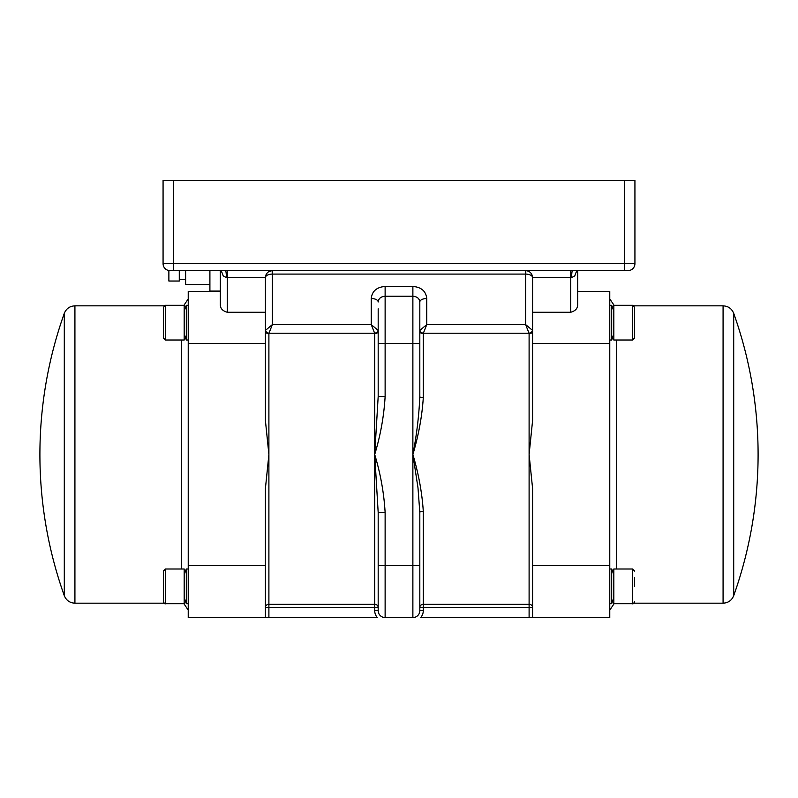 <?xml version="1.0" encoding="UTF-8"?>
<svg xmlns="http://www.w3.org/2000/svg" width="798" height="798" viewBox="0 0 798 798"><rect width="100%" height="100%" fill="white"/><g stroke="black" fill="none" stroke-linecap="round" stroke-linejoin="round"><path stroke-width="1.2" d="M419.818 396.556L419.818 343.489L412.875 343.489L412.875 454.511C418.581 435.299 422.052 416.376 423.289 397.763A3.471 1.207 180 0 1 419.818 396.556C419 415.568 416.686 434.89 412.875 454.511L412.875 565.543L385.125 565.543L385.125 512.466L378.182 512.466L378.182 610.64A6.943 6.943 0 0 0 385.125 617.582A6.943 6.943 0 0 1 378.182 610.64A6.943 6.943 0 0 0 385.125 617.582L412.885 617.582A6.943 6.943 0 0 0 419.818 610.64A6.943 6.943 0 0 1 412.875 617.582A6.943 6.943 0 0 0 419.818 610.64L419.818 512.466A3.471 1.207 -0 0 1 423.289 511.259C422.052 492.625 418.591 473.733 412.895 454.591L417.992 487.857L419.818 512.466M374.711 610.64L378.182 610.64L378.182 607.448L374.711 607.448L374.711 610.64A10.404 10.404 0 0 0 377.364 617.582L268.896 617.582L268.896 607.448L265.425 607.448A3.471 3.182 0 0 1 268.896 604.266L268.896 607.448L374.711 607.448L374.711 604.266L268.896 604.266L268.896 454.511L265.425 488.326L265.425 565.543L188.228 565.543L188.228 617.582L268.896 617.582M609.772 617.582L532.575 617.582L609.772 617.582L609.772 291.44L577.682 291.44L577.682 270.622L577.682 304.696C577.682 308.437 575.368 310.951 570.74 312.257L532.575 312.257L532.575 420.696L529.104 454.511L529.104 604.266L423.289 604.266L423.289 607.448L419.818 607.448L419.818 610.64L423.289 610.64L423.289 607.448L529.104 607.448L529.104 604.266A3.471 3.182 0 0 1 532.575 607.448L529.104 607.448L529.104 617.582L532.575 617.582L532.575 488.326L529.104 454.511L529.104 333.704A3.471 2.574 180 0 0 532.575 331.13A7.012 4.14 -0.8 0 0 532.426 330.282L525.643 324.596L529.034 333.225A3.471 2.524 162.8 0 0 532.426 330.282M423.289 610.64A10.404 10.404 0 0 1 420.636 617.582L529.104 617.582M613.822 311.569A44.06 44.06 0 0 0 611.687 305.325L611.687 340.018L609.772 340.018M611.687 340.018L613.822 333.773M613.822 340.018L613.822 305.325L632.555 305.325L632.555 340.018L613.822 340.018M632.555 340.018L634.639 337.933L634.639 307.4L632.555 305.325L633.931 305.843L723.078 305.843C728.195 306.103 731.736 308.597 733.701 313.335L733.701 595.687A420.686 420.686 0 0 0 733.701 313.335M634.639 322.671L634.639 331.34M613.822 575.258A44.06 44.06 0 0 0 611.687 569.004L611.687 603.707L609.772 603.707M611.687 603.707L613.822 597.463M613.822 603.707L613.822 569.004L632.555 569.004L632.555 603.707L613.822 603.707M634.639 586.36L634.639 577.682M634.639 571.089L632.555 569.004M227.26 270.622L227.26 277.564L265.425 277.564A6.943 3.471 180 0 1 272.357 274.093L272.357 270.622C268.158 271.041 265.844 273.355 265.425 277.564L265.425 312.257L227.26 312.257C222.632 310.951 220.318 308.437 220.318 304.696L220.318 270.622L220.318 291.44L188.228 291.44L188.228 565.543M188.228 305.325L186.313 305.325L186.313 340.018L188.228 340.018M184.178 333.773L186.313 340.018M165.445 340.018L163.361 337.933L163.361 307.4L165.445 305.325L184.178 305.325L184.178 340.018L165.445 340.018L165.445 305.325L164.069 305.843L74.922 305.843C69.805 306.103 66.264 308.597 64.299 313.335L64.299 595.687C66.264 600.425 69.805 602.919 74.922 603.188L74.922 305.843M188.228 569.004L186.313 569.004L186.313 603.707L188.228 603.707M184.178 597.463L186.313 603.707M184.178 569.004L184.178 603.707L165.445 603.707L165.445 569.004L184.178 569.004M165.445 569.004L163.361 571.089L163.361 601.622C164.398 603.607 165.096 604.295 165.445 603.707L164.069 603.188L74.922 603.188M609.772 610.121L614.081 603.707M188.228 298.901L183.919 305.325M265.574 330.282A3.471 2.524 -162.8 0 0 268.966 333.225L272.357 324.596L265.574 330.282A7.012 4.14 0.8 0 0 265.425 331.13A3.471 2.574 180 0 0 268.896 333.704A3.481 2.344 -178.4 0 1 268.966 333.225L374.641 333.225A3.481 2.344 178.4 0 1 374.711 333.704A3.471 2.574 180 0 0 378.182 331.13A7.012 4.14 -0.8 0 0 378.033 330.282L371.24 324.596L374.641 333.225A3.471 2.524 162.8 0 0 378.033 330.282M371.24 298.512L371.24 324.596L272.357 324.596L272.357 274.093L525.643 274.093L525.643 324.596L426.76 324.596L419.967 330.282A7.012 4.14 0.8 0 0 419.818 331.13A3.471 2.574 180 0 0 423.289 333.704A3.481 2.344 -178.4 0 1 423.359 333.225L426.76 324.596L426.76 298.512C425.942 291.18 421.314 287.15 412.875 286.432L385.125 286.432C376.666 287.17 372.038 291.2 371.24 298.512A6.943 3.471 180 0 1 378.182 301.983C378.581 298.502 380.895 296.577 385.125 296.208L412.875 296.208C417.095 296.567 419.409 298.492 419.818 301.983L419.189 299.589M426.76 298.512A6.943 3.471 0 0 0 419.818 301.983L419.818 343.489M419.967 330.282A3.471 2.524 -162.8 0 0 423.359 333.225L529.034 333.225A3.481 2.344 178.4 0 1 529.104 333.704M525.643 274.093A6.943 3.471 180 0 1 532.575 277.564C532.156 273.355 529.842 271.041 525.643 270.622L525.643 274.093M268.896 333.704L268.896 454.511L265.425 420.696L265.425 312.257M624.525 270.622L627.996 270.622A6.943 6.943 0 0 0 634.929 263.689A6.943 6.943 0 0 1 627.996 270.622L624.525 270.622L624.525 263.689L173.475 263.689L173.475 270.622L624.525 270.622M163.071 263.689L173.475 263.689L173.475 180.418L163.071 180.418L163.071 263.689A6.943 6.943 0 0 0 170.004 270.622L173.475 270.622M532.575 312.257L532.575 277.564L570.74 277.564L570.74 270.622M378.182 607.448A3.471 3.182 0 0 0 374.711 604.266L374.741 454.401C380.496 435.409 383.958 416.127 385.125 396.556L385.125 343.489L378.182 343.489L378.182 396.556L385.125 396.556M423.289 511.259L423.289 604.266A3.471 3.182 0 0 0 419.818 607.448M378.182 308.796L378.182 343.489M378.182 396.556L374.711 454.511L378.182 512.466M385.125 512.466C383.958 492.895 380.496 473.613 374.741 454.611L374.711 333.704M265.425 617.582L265.425 565.543M419.818 308.796L419.818 301.983M418.022 298.113L417.164 297.445M380.706 297.534L379.978 298.113M209.904 270.622L209.904 291.071L220.318 291.071M185.625 270.622L185.625 284.507L209.904 284.507M168.877 270.532L168.877 281.036L179.281 281.036L179.281 270.622M572.535 270.622A6.943 0.898 -90 0 0 571.637 277.564L574.769 275.899L576.755 270.622M577.124 270.622L577.682 275.709M220.318 275.709L220.876 270.622M221.246 270.622L223.231 275.899L226.363 277.564A6.943 0.898 90 0 0 225.465 270.622M173.475 180.418L624.525 180.418L624.525 263.689L634.929 263.689L634.929 180.418L624.525 180.418M616.714 569.004L616.714 340.018M723.078 305.843L723.078 603.188C728.195 602.919 731.736 600.425 733.701 595.687M181.286 340.018L181.286 569.004M385.125 286.432L385.125 343.489L412.875 343.489L412.875 286.432M423.289 397.763L423.289 333.704M412.875 617.582L412.875 565.543L419.818 565.543M385.125 617.582L385.125 565.543L378.182 565.543M634.929 263.689A6.943 6.943 0 0 1 627.996 270.622M570.74 312.257L570.74 277.564L571.637 277.564M226.363 277.564L227.26 277.564L227.26 312.257M532.575 343.489L609.772 343.489M188.228 343.489L265.425 343.489M609.772 565.543L532.575 565.543M611.687 305.325L609.772 305.325M611.687 569.004L609.772 569.004M632.555 603.707C632.894 604.295 633.592 603.607 634.639 601.622M186.313 305.325A44.06 44.06 0 0 0 184.178 311.569M186.313 569.004A44.06 44.06 0 0 0 184.178 575.258M614.081 305.325L609.772 298.901M633.931 603.188L723.078 603.188M183.919 603.707L188.228 610.121M64.299 313.335A420.686 420.686 0 0 0 64.299 595.687M532.575 277.564L532.436 276.158M531.837 274.442L531.239 273.475M527.298 270.831L525.643 270.622M272.357 270.622L269.295 271.34M266.372 274.063L265.874 275.111M179.281 279.3L185.625 279.3M525.782 274.093L525.782 270.632M272.218 274.093L272.218 270.632"/></g></svg>
